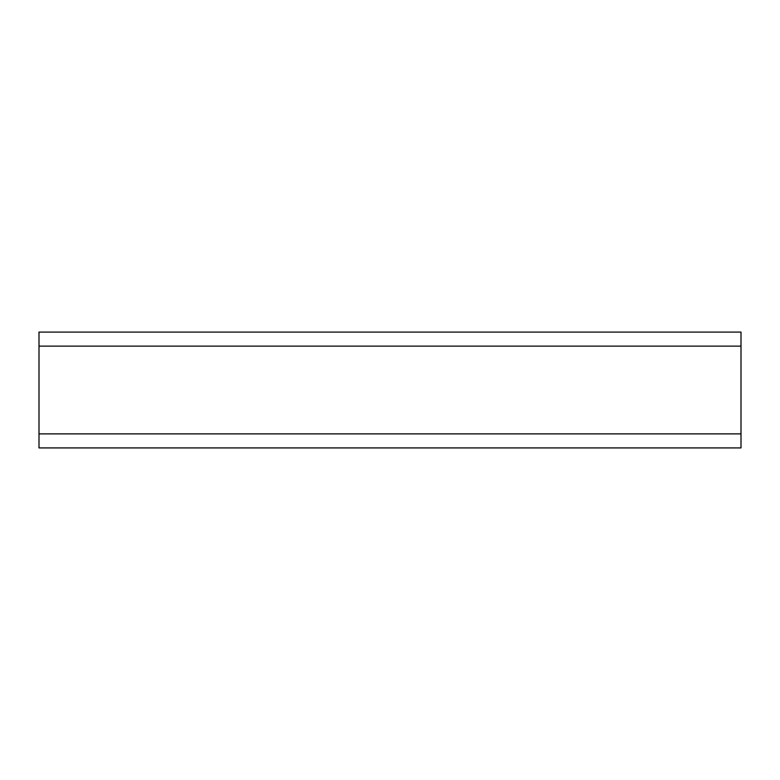 <?xml version="1.0" encoding="UTF-8"?>
<svg xmlns="http://www.w3.org/2000/svg" width="780" height="780" viewBox="0 0 780 780"><rect width="100%" height="100%" fill="white"/><g stroke="black" fill="none" stroke-linecap="round" stroke-linejoin="round"><path stroke-width="1.17" d="M39 346.125L39 447.915L741 447.915L39 447.915L741 447.915L741 332.085L39 332.085L39 346.125L741 346.125M39 433.875L741 433.875"/></g></svg>
